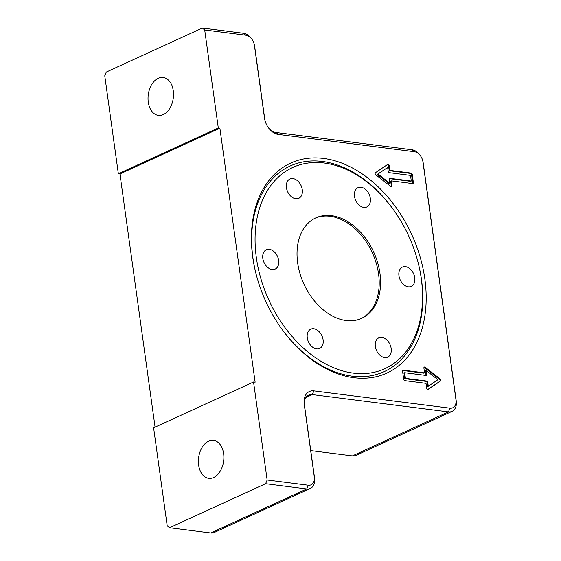 <?xml version="1.0" encoding="UTF-8"?>
<svg xmlns="http://www.w3.org/2000/svg" width="561" height="561" viewBox="0 0 561 561"><rect width="100%" height="100%" fill="white"/><g stroke="black" fill="none" stroke-linecap="round" stroke-linejoin="round"><path stroke-width="0.84" d="M421.262 278.558A110.643 76.906 -114.6 0 1 353.374 373.121A110.643 76.906 -114.6 0 1 258.263 212.731A110.643 76.906 -114.6 0 1 394.628 211.413A110.643 76.906 -114.6 0 1 418.169 262.807A110.643 76.906 -114.6 0 1 421.262 278.558M418.169 262.807L418.324 263.418A113.063 78.582 -114.6 0 1 352.119 376.136A113.063 78.582 -114.6 0 1 280.353 326.958M256.04 273.873A113.063 78.582 -114.6 0 1 290.24 165.965A113.063 78.582 -114.6 0 1 394.271 210.894L394.628 211.413M288.2 192.837A10.617 7.377 -114.6 0 1 289.932 179.008A10.617 7.377 -114.6 0 1 301.068 185.593A10.617 7.377 -114.6 0 1 298.775 198.321A10.617 7.377 -114.6 0 1 288.2 192.837M354.861 191.406A10.617 7.377 -114.6 0 1 357.988 187.662A10.617 7.377 -114.6 0 1 369.117 194.246A10.617 7.377 -114.6 0 1 366.831 206.974A10.617 7.377 -114.6 0 1 357.427 203.271A10.617 7.377 -114.6 0 1 354.861 191.406M405.456 266.643A10.617 7.377 -114.6 0 1 414.32 275.675A10.617 7.377 -114.6 0 1 411.276 286.383A10.617 7.377 -114.6 0 1 400.147 279.799A10.617 7.377 -114.6 0 1 402.433 267.071A10.617 7.377 -114.6 0 1 405.456 266.643M389.404 343.311A10.617 7.377 -114.6 0 1 387.672 357.14A10.617 7.377 -114.6 0 1 376.536 350.555A10.617 7.377 -114.6 0 1 378.822 337.827A10.617 7.377 -114.6 0 1 389.404 343.311M322.743 344.742A10.617 7.377 -114.6 0 1 319.616 348.486A10.617 7.377 -114.6 0 1 308.48 341.901A10.617 7.377 -114.6 0 1 310.766 329.174A10.617 7.377 -114.6 0 1 320.17 332.876A10.617 7.377 -114.6 0 1 322.743 344.742M272.141 269.504A10.617 7.377 -114.6 0 1 263.277 260.479A10.617 7.377 -114.6 0 1 266.321 249.764A10.617 7.377 -114.6 0 1 277.457 256.349A10.617 7.377 -114.6 0 1 275.163 269.077A10.617 7.377 -114.6 0 1 272.141 269.504M379.951 273.305A55.216 38.379 65.4 0 0 315.808 217.878A55.216 38.379 65.4 0 0 303.908 284.055A55.216 38.379 65.4 0 0 361.796 318.276A55.216 38.379 65.4 0 0 379.951 273.305M361.095 318.585A55.216 38.379 65.4 0 0 378.563 273.943A55.216 38.379 65.4 0 0 315.114 218.201M410.519 175.39L389.313 172.69A1.276 0.884 -114.6 0 1 388.191 171.357L387.658 167.487L378.002 174.029L389.853 183.3L389.313 179.422A1.276 0.884 -114.6 0 1 389.734 178.391A1.276 0.884 -114.6 0 1 390.091 178.335L411.304 181.035L410.519 175.39M148.279 102.144A19.116 12.615 97.2 0 1 163.188 77.46A19.116 12.615 97.2 0 1 173.286 98.014A19.116 12.615 97.2 0 1 158.363 115.384A19.116 12.615 97.2 0 1 148.279 102.144M198.643 465.069A19.116 12.615 97.2 0 1 213.545 440.385A19.116 12.615 97.2 0 1 223.65 460.939A19.116 12.615 97.2 0 1 208.727 478.302A19.116 12.615 97.2 0 1 198.643 465.069M219.884 128.174L119.942 173.952L118.357 173.749L104.76 75.763L106.309 72.046L202.367 28.05L204.702 29.985L218.299 127.971L219.884 128.174L255.136 382.216L253.551 382.013L153.609 427.798L167.206 525.783L169.541 527.719L265.598 483.715L306.748 488.954A12.742 8.857 65.4 0 0 310.373 488.435A12.742 8.857 65.4 0 0 314.567 478.063L304.49 405.477A12.742 8.857 -114.6 0 1 308.683 395.098A12.742 8.857 -114.6 0 1 312.309 394.586L448.421 411.893A12.742 8.857 65.4 0 0 452.047 411.381A12.742 8.857 65.4 0 0 456.24 401.003L423.225 163.09A12.742 8.857 65.4 0 0 422.868 161.273L422.678 160.523A9.768 6.788 -114.6 0 1 422.952 161.919L455.967 399.832A9.768 6.788 -114.6 0 1 449.971 408.177L313.858 390.87A15.715 10.925 65.4 0 0 304.223 404.306L314.293 476.885A9.768 6.788 -114.6 0 1 308.298 485.237L267.148 480.006L265.598 483.715M118.357 173.749L218.299 127.971M155.074 427.124L119.942 173.952M204.702 29.985L245.851 35.217A9.768 6.788 -114.6 0 1 252.071 39.487A9.768 6.788 -114.6 0 1 254.147 44.024A9.768 6.788 -114.6 0 1 254.421 45.413L264.49 117.999A15.715 10.925 65.4 0 0 264.932 120.236A15.715 10.925 65.4 0 0 268.277 127.536A15.715 10.925 65.4 0 0 278.277 134.409L414.383 151.715A9.768 6.788 -114.6 0 1 420.603 155.986A9.768 6.788 -114.6 0 1 422.678 160.523M252.071 39.487L251.623 38.856A12.742 8.857 65.4 0 0 243.516 33.281L202.367 28.05M265.037 120.629A12.742 8.857 -114.6 0 1 264.764 119.17L254.694 46.584A12.742 8.857 65.4 0 0 254.336 44.775L254.147 44.024M420.603 155.986L420.161 155.355A12.742 8.857 65.4 0 0 412.047 149.78L275.942 132.473A12.742 8.857 -114.6 0 1 268.046 127.2M452.047 411.381L355.997 455.378A12.742 8.857 -114.6 0 1 352.364 455.89L310.752 450.602M310.373 488.435L214.316 532.438A12.742 8.857 -114.6 0 1 210.691 532.95L169.541 527.719M253.551 382.013L267.148 480.006M404.642 372.707L405.421 378.352L426.633 381.045A1.276 0.884 -114.6 0 1 427.748 382.378L428.288 386.256L437.938 379.713L426.094 370.442L426.626 374.313A1.276 0.884 -114.6 0 1 426.213 375.351A1.276 0.884 -114.6 0 1 425.848 375.4L404.642 372.707L403.948 373.023L404.726 378.668L425.939 381.368A1.276 0.884 -114.6 0 1 427.054 382.693L427.594 386.571L428.288 386.256M427.861 389.439L439.761 381.382A1.276 0.884 65.4 0 0 439.473 379.285L424.488 367.553A1.276 0.884 65.4 0 0 424.025 367.336M424.565 372.862L423.899 368.1A1.276 0.884 -114.6 0 1 424.319 367.062A1.276 0.884 -114.6 0 1 425.182 367.238L440.168 378.97A1.276 0.884 -114.6 0 1 440.455 381.059L428.246 389.334A1.276 0.884 -114.6 0 1 428.155 389.383A1.276 0.884 -114.6 0 1 426.676 388.107L426.016 383.345L404.811 380.653A1.276 0.884 -114.6 0 1 403.689 379.32L402.574 371.256A1.276 0.884 -114.6 0 1 402.987 370.218A1.276 0.884 -114.6 0 1 403.352 370.169L424.565 372.862L423.871 373.177L402.693 370.491M426.094 370.442L425.399 370.758L425.932 374.629A1.276 0.884 -114.6 0 1 425.813 375.4M405.421 378.352L404.726 378.668M412.552 183.566A1.276 0.884 65.4 0 0 412.679 182.802L411.557 174.737A1.276 0.884 65.4 0 0 410.442 173.405L389.229 170.712L388.57 165.951A1.276 0.884 65.4 0 0 387.385 164.611M391.22 186.722A1.276 0.884 65.4 0 0 391.347 185.957L390.687 181.196L391.382 180.873L392.041 185.635A1.276 0.884 -114.6 0 1 391.62 186.673A1.276 0.884 -114.6 0 1 390.758 186.504L375.772 174.773A1.276 0.884 -114.6 0 1 375.484 172.676L387.693 164.401A1.276 0.884 -114.6 0 1 387.784 164.352A1.276 0.884 -114.6 0 1 389.264 165.635L389.923 170.39L389.229 170.712M390.091 178.335L389.453 178.629L410.61 181.35L411.304 181.035M387.658 167.487L377.308 174.345L389.159 183.615L389.853 183.3M389.923 170.39L411.136 173.09A1.276 0.884 -114.6 0 1 412.251 174.422L413.366 182.486A1.276 0.884 -114.6 0 1 412.952 183.524A1.276 0.884 -114.6 0 1 412.587 183.573L391.382 180.873M378.002 174.029L377.308 174.345M354.012 377.707A115.475 80.265 65.4 0 0 423.997 273.544A115.475 80.265 65.4 0 0 315.107 157.893A115.475 80.265 65.4 0 0 255.963 273.572A115.475 80.265 65.4 0 0 280.535 327.217A115.475 80.265 65.4 0 0 354.012 377.707M308.298 485.237L306.748 488.954L210.691 532.95M314.293 476.885L314.567 478.063M243.516 33.281L245.851 35.217M304.223 404.306L304.49 405.477M254.694 46.584L254.421 45.413M313.858 390.87L312.309 394.586L305.927 397.511M264.764 119.17L264.49 117.999M449.971 408.177L448.421 411.893L352.364 455.89M275.942 132.473L278.277 134.409M455.967 399.832L456.24 401.003M412.047 149.78L414.383 151.715M422.952 161.919L423.225 163.09M403.352 370.169L402.714 370.456M425.182 367.238L424.488 367.553M440.168 378.97L439.473 379.285M440.455 381.059L439.761 381.382M426.626 374.313L425.932 374.629M427.748 382.378L427.054 382.693M426.633 381.045L425.939 381.368M392.041 185.635L391.347 185.957M389.264 165.635L388.57 165.951M411.136 173.09L410.442 173.405M412.251 174.422L411.557 174.737M413.366 182.486L412.679 182.802"/></g></svg>
